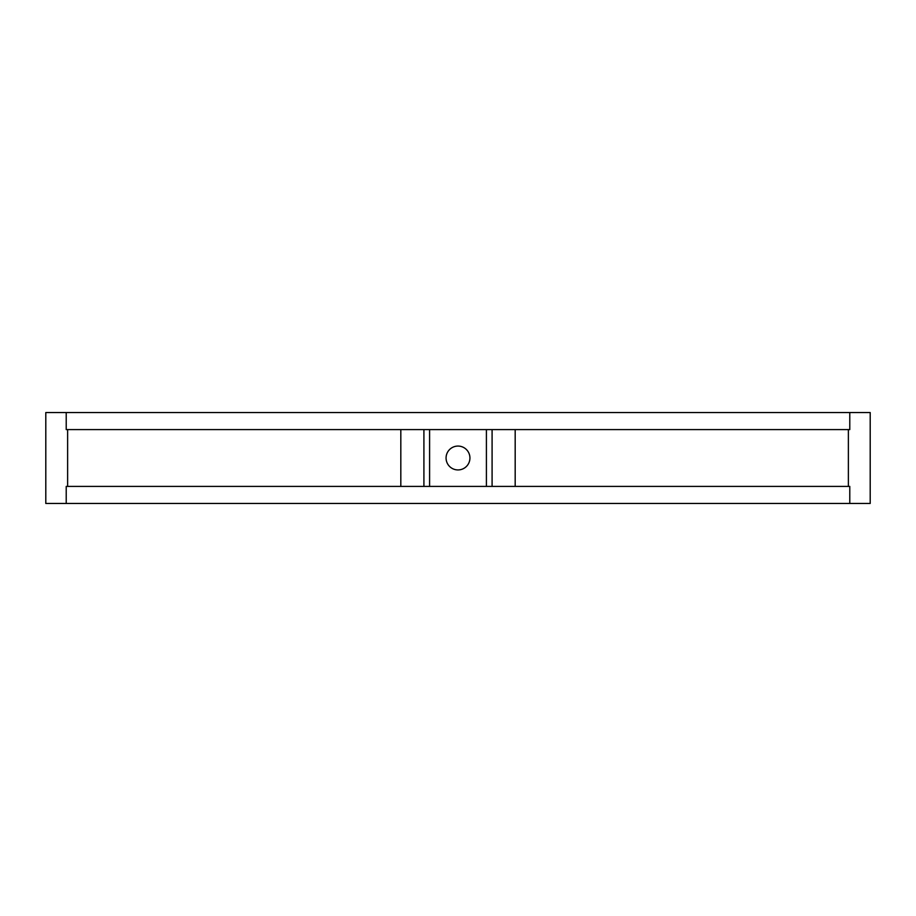 <?xml version="1.0" encoding="UTF-8"?>
<svg xmlns="http://www.w3.org/2000/svg" width="916" height="916" viewBox="0 0 916 916"><rect width="100%" height="100%" fill="white"/><g stroke="black" fill="none" stroke-linecap="round" stroke-linejoin="round"><path stroke-width="1.37" d="M458 446.069A11.931 11.931 0 0 0 446.069 458A11.931 11.931 0 0 0 458 469.931A11.931 11.931 0 0 0 469.931 458A11.931 11.931 0 0 0 458 446.069M848.376 486.407L848.376 429.593L849.785 429.593L849.785 412.543L870.2 412.543L870.2 503.457L849.785 503.457L849.785 486.407L429.593 486.407L429.593 429.593L66.215 429.593L66.215 412.543L45.8 412.543L45.8 503.457L66.215 503.457L66.215 486.407L429.593 486.407M848.376 429.593L429.593 429.593M486.407 486.407L486.407 429.593M849.785 412.543L66.215 412.543M849.785 503.457L66.215 503.457M515.181 486.407L515.181 429.593M492.087 486.407L492.087 429.593M67.624 486.407L67.624 429.593M400.819 486.407L400.819 429.593M423.913 486.407L423.913 429.593"/></g></svg>
